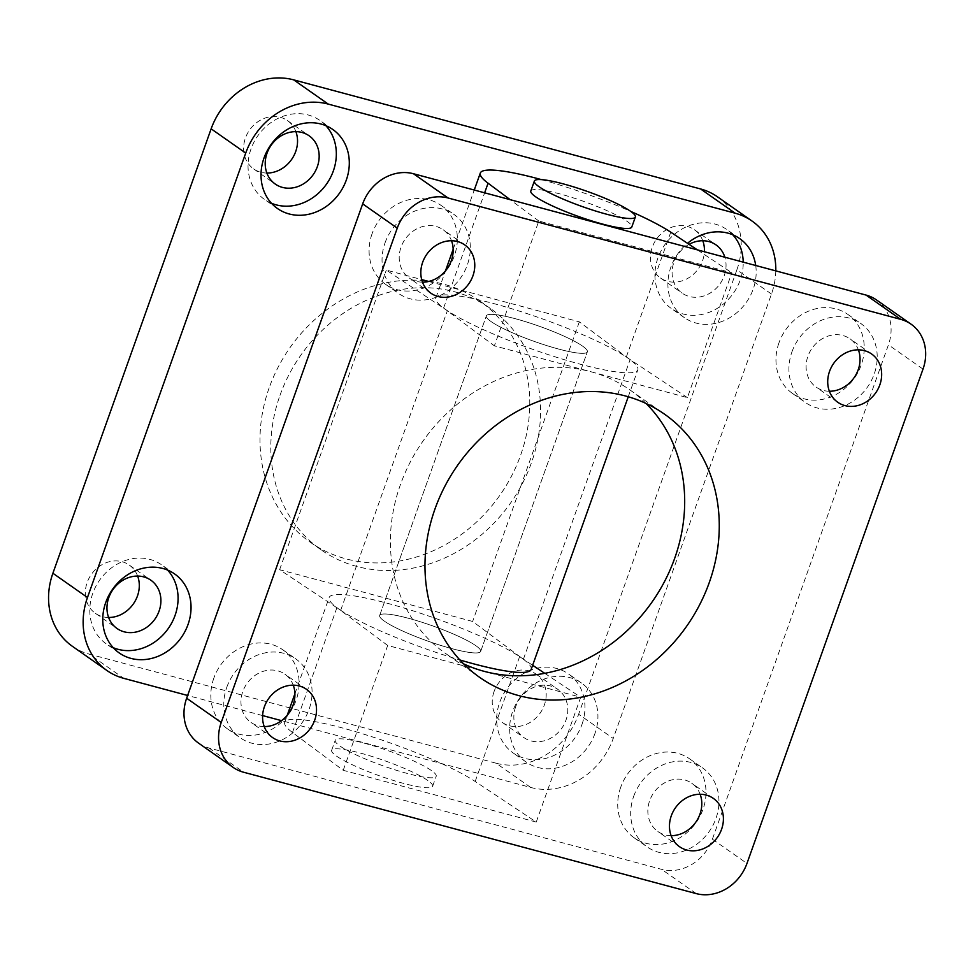 <?xml version="1.0" encoding="UTF-8"?>
<svg xmlns="http://www.w3.org/2000/svg" width="973" height="973" viewBox="0 0 973 973"><rect width="100%" height="100%" fill="white"/><g stroke="black" fill="none" stroke-linecap="round" stroke-linejoin="round"><path stroke-width="0.73" stroke-dasharray="4.87 3.65" d="M646.084 403.491A160.813 139.966 125 0 0 629.859 389.869A160.813 139.966 125 0 0 590.879 371.735A160.813 139.966 125 0 0 410.156 462.284A160.813 139.966 125 0 0 445.22 653.211A160.813 139.966 125 0 0 463.562 663.829M198.601 743.153A42.885 37.327 125 0 0 209 747.994L661.591 869.339A42.885 37.327 125 0 0 712.394 839.2L888.434 344.843A42.885 37.327 125 0 0 876.466 299.927M590.879 371.735L687.388 397.616L731.842 272.781L538.823 221.017L494.369 345.853L590.879 371.735M343.226 770.312L387.68 645.464L580.711 697.227L536.257 822.063L475.177 781.465A107.212 15.957 19.6 0 0 364.024 734.238A107.212 15.957 19.6 0 0 284.712 722.343A107.212 15.957 19.6 0 0 292.472 732.487L343.226 770.312L536.257 822.063M213.829 678.169A48.249 41.985 125 0 0 227.281 728.716A48.249 41.985 125 0 0 289.358 713.294A48.249 41.985 125 0 0 282.656 649.696A48.249 41.985 125 0 0 213.829 678.169M778.959 342.849A48.249 41.985 125 0 0 792.423 393.384A48.249 41.985 125 0 0 854.489 377.974A48.249 41.985 125 0 0 847.787 314.364A48.249 41.985 125 0 0 778.959 342.849M620.713 787.266A48.249 41.985 125 0 0 634.165 837.802A48.249 41.985 125 0 0 696.242 822.392A48.249 41.985 125 0 0 689.541 758.794A48.249 41.985 125 0 0 620.713 787.266M372.075 233.751A48.249 41.985 125 0 0 385.539 284.286A48.249 41.985 125 0 0 447.604 268.876A48.249 41.985 125 0 0 440.903 205.279A48.249 41.985 125 0 0 372.075 233.751M530.808 191.036A53.6 7.979 -160.4 0 1 571.54 197.324A53.6 7.979 -160.4 0 1 627.013 221.272A53.6 7.979 -160.4 0 1 631.793 227.001M427.865 780.541A53.6 7.979 19.6 0 0 372.391 756.593A53.6 7.979 19.6 0 0 331.659 750.305A53.6 7.979 19.6 0 0 379.47 775.809A53.6 7.979 19.6 0 0 432.644 786.269A53.6 7.979 19.6 0 0 427.865 780.541M431.428 770.555A53.6 7.979 19.6 0 0 375.943 746.607A53.6 7.979 19.6 0 0 335.211 740.319A53.6 7.979 19.6 0 0 383.034 765.824A53.6 7.979 19.6 0 0 436.208 776.284A53.6 7.979 19.6 0 0 431.428 770.555M475.882 645.719A53.6 7.979 -160.4 0 1 480.662 651.448A53.6 7.979 -160.4 0 1 427.488 640.976A53.6 7.979 -160.4 0 1 379.665 615.483A53.6 7.979 -160.4 0 1 420.397 621.771A53.6 7.979 -160.4 0 1 475.882 645.719A53.6 7.979 19.6 0 0 420.385 621.771A53.6 7.979 19.6 0 0 379.665 615.483A53.6 7.979 19.6 0 0 384.444 621.2A53.6 7.979 19.6 0 0 439.93 645.16A53.6 7.979 19.6 0 0 480.662 651.448A53.6 7.979 19.6 0 0 475.882 645.719M582.559 346.108A53.6 7.979 19.6 0 0 527.086 322.16A53.6 7.979 19.6 0 0 486.354 315.872A53.6 7.979 19.6 0 0 534.165 341.377A53.6 7.979 19.6 0 0 587.351 351.837A53.6 7.979 19.6 0 0 582.559 346.108M385.04 242.849A48.249 41.985 -55 0 1 453.868 214.364A48.249 41.985 -55 0 1 460.582 277.962A48.249 41.985 -55 0 1 398.504 293.384A48.249 41.985 -55 0 1 385.04 242.849M422.477 282.158A29.482 25.663 -55 0 1 409.268 278.023A29.482 25.663 -55 0 1 405.169 239.151A29.482 25.663 -55 0 1 443.104 229.725A29.482 25.663 -55 0 1 451.508 240.745M633.678 796.364A48.249 41.985 -55 0 1 702.506 767.879A48.249 41.985 -55 0 1 709.208 831.477A48.249 41.985 -55 0 1 647.142 846.899A48.249 41.985 -55 0 1 633.678 796.364M671.115 835.673A29.482 25.663 -55 0 1 657.906 831.538A29.482 25.663 -55 0 1 653.807 792.667A29.482 25.663 -55 0 1 691.742 783.241A29.482 25.663 -55 0 1 700.146 794.26M791.925 351.934A48.249 41.985 -55 0 1 860.752 323.462A48.249 41.985 -55 0 1 867.466 387.059A48.249 41.985 -55 0 1 805.389 402.481A48.249 41.985 -55 0 1 791.925 351.934M829.361 391.243A29.482 25.663 -55 0 1 816.152 387.108A29.482 25.663 -55 0 1 812.054 348.249A29.482 25.663 -55 0 1 849.988 338.823A29.482 25.663 -55 0 1 858.393 349.842M226.794 687.266A48.249 41.985 -55 0 1 295.622 658.782A48.249 41.985 -55 0 1 302.323 722.392A48.249 41.985 -55 0 1 240.258 737.802A48.249 41.985 -55 0 1 226.794 687.266M264.23 726.576A29.482 25.663 -55 0 1 251.022 722.44A29.482 25.663 -55 0 1 246.923 683.569A29.482 25.663 -55 0 1 284.858 674.155A29.482 25.663 -55 0 1 293.262 685.174M387.68 645.464L336.926 607.651A107.212 15.957 -160.4 0 1 329.166 597.495A107.212 15.957 -160.4 0 1 408.465 609.402A107.212 15.957 -160.4 0 1 519.618 656.629L532.632 665.277M544.746 673.328L580.711 697.227M687.388 397.616L626.308 357.018A107.212 15.957 19.6 0 0 515.155 309.791A107.212 15.957 19.6 0 0 435.855 297.896A107.212 15.957 19.6 0 0 443.615 308.04L494.369 345.853M538.823 221.017L510.156 199.66M541.402 179.616A107.212 15.957 -160.4 0 1 630.808 211.445M697.349 249.854L731.842 272.781M491.134 321.601A53.6 7.979 -160.4 0 1 486.354 315.872A53.6 7.979 -160.4 0 1 539.516 326.332A53.6 7.979 -160.4 0 1 587.351 351.837A53.6 7.979 -160.4 0 1 546.619 345.549A53.6 7.979 -160.4 0 1 491.134 321.601M775.797 270.883A69.679 60.654 -55 0 1 771.467 294.053L613.221 738.471A69.679 60.654 -55 0 1 530.674 787.449L281.55 720.652M530.674 787.449L496.096 763.209A69.679 60.654 125 0 0 578.643 714.218L613.221 738.471M771.467 294.053L736.889 269.801L578.643 714.218M496.096 763.209L89.212 654.111L123.79 678.351M72.318 646.254A69.679 60.654 125 0 0 89.212 654.111M736.889 269.801A69.679 60.654 125 0 0 717.466 196.814M702.786 240.745A29.482 25.663 125 0 0 694.381 229.725A29.482 25.663 125 0 0 652.311 247.13A29.482 25.663 125 0 0 660.545 278.01A29.482 25.663 125 0 0 688.434 277.986A29.482 25.663 125 0 0 704.403 251.739M137.643 576.065A29.482 25.663 125 0 0 129.239 565.045A29.482 25.663 125 0 0 87.181 582.45A29.482 25.663 125 0 0 95.403 613.343A29.482 25.663 125 0 0 108.611 617.478M295.889 131.647A29.482 25.663 125 0 0 287.497 120.628A29.482 25.663 125 0 0 245.427 138.032A29.482 25.663 125 0 0 253.661 168.913A29.482 25.663 125 0 0 266.87 173.048M494.065 691.548A29.482 25.663 125 0 0 502.287 722.428A29.482 25.663 125 0 0 540.222 713.014A29.482 25.663 125 0 0 536.123 674.143A29.482 25.663 125 0 0 494.065 691.548M269.168 387.826A147.41 128.302 125 0 0 310.302 542.253A147.41 128.302 125 0 0 499.964 495.148A147.41 128.302 125 0 0 479.482 300.803A147.41 128.302 125 0 0 269.168 387.826M732.754 234.773A48.249 41.985 125 0 0 726.758 229.506A48.249 41.985 125 0 0 664.681 244.928A48.249 41.985 125 0 0 671.382 308.526A48.249 41.985 125 0 0 740.222 280.054A48.249 41.985 125 0 0 743.214 262.151M689.054 244.345A29.482 25.663 125 0 0 673.924 262.284A29.482 25.663 125 0 0 682.158 293.165A29.482 25.663 125 0 0 714.231 290.149A29.482 25.663 125 0 0 724.849 257.225M755.717 265.495A48.249 41.985 -55 0 1 753.187 289.139A48.249 41.985 -55 0 1 684.36 317.624A48.249 41.985 -55 0 1 687.497 243.311M167.624 570.105A48.249 41.985 125 0 0 161.615 564.839A48.249 41.985 125 0 0 99.55 580.249A48.249 41.985 125 0 0 106.252 643.858A48.249 41.985 125 0 0 113.221 647.69M325.87 125.675A48.249 41.985 125 0 0 319.874 120.421A48.249 41.985 125 0 0 257.796 135.831A48.249 41.985 125 0 0 264.498 199.441A48.249 41.985 125 0 0 271.479 203.26M581.963 724.471A48.249 41.985 125 0 0 568.5 673.936A48.249 41.985 125 0 0 506.434 689.346A48.249 41.985 125 0 0 513.136 752.956A48.249 41.985 125 0 0 581.963 724.471M515.678 706.702A29.482 25.663 125 0 0 523.9 737.583A29.482 25.663 125 0 0 561.835 728.169A29.482 25.663 125 0 0 557.736 689.298A29.482 25.663 125 0 0 515.678 706.702M594.929 733.569A48.249 41.985 -55 0 1 526.101 762.041A48.249 41.985 -55 0 1 519.4 698.444A48.249 41.985 -55 0 1 581.477 683.022A48.249 41.985 -55 0 1 594.929 733.569M279.981 395.403A147.41 128.302 -55 0 1 490.295 308.38A147.41 128.302 -55 0 1 510.776 502.725A147.41 128.302 -55 0 1 321.102 549.83A147.41 128.302 -55 0 1 279.981 395.403M531.161 669.424A107.212 15.957 19.6 0 0 523.389 659.28L472.635 621.455L279.616 569.704L340.696 610.29A107.212 15.957 19.6 0 0 459.852 659.949M428.679 281.452L579.324 321.844L630.078 359.669A107.212 15.957 -160.4 0 1 637.838 369.813A107.212 15.957 -160.4 0 1 558.538 357.906A107.212 15.957 -160.4 0 1 447.385 310.679L386.305 270.093L421.674 279.579M579.324 321.844L472.635 621.455M279.616 569.704L386.305 270.093M262.613 715.581L187.631 695.476M209 747.994L243.578 772.234M923.012 369.095L888.434 344.843M712.394 839.2L746.972 863.44M696.182 893.591L661.591 869.339M292.472 732.487L336.926 607.651M475.177 781.465L519.618 656.629M443.615 308.04L484.639 192.824M626.308 357.018L670.762 232.182M523.389 659.28L630.078 359.669M340.696 610.29L447.385 310.679M479.798 677.463L445.22 653.211M629.859 389.869L664.437 414.109M432.644 786.269L436.208 776.284M331.659 750.305L335.211 740.319M480.662 651.448L587.351 351.837L480.662 651.448M379.665 615.483L486.354 315.872L379.665 615.483M385.527 284.286L398.492 293.372M440.915 205.279L453.88 214.376M430.881 293.165L409.268 278.01M464.729 244.892L443.116 229.737M634.153 837.802L647.13 846.887M689.553 758.794L702.518 767.892M679.507 846.68L657.894 831.526M713.355 798.407L691.742 783.253M792.411 393.384L805.376 402.469M847.799 314.376L860.764 323.462M837.765 402.263L816.152 387.108M871.613 353.977L850.001 338.823M227.268 728.704L240.246 737.802M282.669 649.696L295.634 658.794M272.622 737.595L251.01 722.44M306.471 689.31L284.858 674.155M284.712 722.343L287.23 715.277M294.904 693.725L329.166 597.495M435.855 297.896L445.476 270.847M453.15 249.307L474.252 190.039M684.347 317.612L671.382 308.526M739.735 238.604L726.77 229.519M660.533 278.01L682.146 293.165M694.381 229.725L715.994 244.88M119.205 652.944L106.239 643.846M174.605 573.936L161.627 564.851M95.403 613.331L117.015 628.485M129.251 565.058L150.864 580.212M277.463 208.514L264.498 199.429M332.851 129.518L319.886 120.421M253.649 168.913L275.262 184.067M287.497 120.628L309.11 135.782M526.089 762.029L513.124 752.944M581.489 683.034L568.512 673.936M502.287 722.428L523.9 737.583M536.135 674.143L557.748 689.298M310.265 542.229L321.078 549.806M479.519 300.827L490.319 308.405M628.254 396.765L637.838 369.813"/><path stroke-width="1.46" d="M709.268 582.559A160.813 139.966 -55 0 1 479.835 677.488A160.813 139.966 -55 0 1 444.734 486.549A160.813 139.966 -55 0 1 625.457 395.975A160.813 139.966 -55 0 1 664.401 414.084A160.813 139.966 -55 0 1 709.268 582.559M463.562 663.829A160.813 139.966 125 0 0 484.189 671.346A160.813 139.966 125 0 0 658.976 591.402A160.813 139.966 125 0 0 646.084 403.491M186.646 698.237A42.885 37.327 125 0 0 198.601 743.153L233.179 767.405A42.885 37.327 -55 0 1 221.224 722.477L186.646 698.237L362.674 203.88L397.264 228.12L221.224 722.477M866.079 295.087L900.657 319.339A42.885 37.327 -55 0 1 911.056 324.167L876.466 299.927A42.885 37.327 125 0 0 866.079 295.087L413.476 173.741A42.885 37.327 125 0 0 362.674 203.88M635.357 217.015L631.793 227.001A53.6 7.979 -160.4 0 1 578.619 216.529A53.6 7.979 -160.4 0 1 530.808 191.036L534.359 181.051A53.6 7.979 -160.4 0 1 575.092 187.339A53.6 7.979 -160.4 0 1 630.577 211.287A53.6 7.979 -160.4 0 1 635.357 217.015A53.6 7.979 -160.4 0 1 582.182 206.544A53.6 7.979 -160.4 0 1 534.359 181.051M911.056 324.167A42.885 37.327 -55 0 1 923.012 369.095L746.972 863.44A42.885 37.327 -55 0 1 696.182 893.591L243.578 772.234A42.885 37.327 -55 0 1 233.179 767.405M900.657 319.339L448.054 197.981L413.476 173.741M397.264 228.12A42.885 37.327 -55 0 1 448.054 197.981M472.951 275.773A29.482 25.663 -55 0 1 430.881 293.177A29.482 25.663 -55 0 1 426.782 254.306A29.482 25.663 -55 0 1 464.717 244.88A29.482 25.663 -55 0 1 472.951 275.773M721.577 829.288A29.482 25.663 -55 0 1 679.519 846.692A29.482 25.663 -55 0 1 675.42 807.821A29.482 25.663 -55 0 1 713.355 798.395A29.482 25.663 -55 0 1 721.577 829.288M879.835 384.858A29.482 25.663 -55 0 1 837.765 402.263A29.482 25.663 -55 0 1 833.666 363.403A29.482 25.663 -55 0 1 871.601 353.977A29.482 25.663 -55 0 1 879.835 384.858M314.693 720.19A29.482 25.663 -55 0 1 272.635 737.595A29.482 25.663 -55 0 1 268.536 698.723A29.482 25.663 -55 0 1 306.471 689.31A29.482 25.663 -55 0 1 314.693 720.19M451.508 240.745A29.482 25.663 -55 0 1 451.338 260.618A29.482 25.663 -55 0 1 422.477 282.158M700.146 794.26A29.482 25.663 -55 0 1 699.964 814.133A29.482 25.663 -55 0 1 671.115 835.673M858.393 349.842A29.482 25.663 -55 0 1 858.222 369.716A29.482 25.663 -55 0 1 829.361 391.243M293.262 685.174A29.482 25.663 -55 0 1 293.08 705.036A29.482 25.663 -55 0 1 264.23 726.576M532.632 665.277L544.746 673.328M510.156 199.66L488.069 183.204A107.212 15.957 -160.4 0 1 480.309 173.048A107.212 15.957 -160.4 0 1 541.402 179.616M630.808 211.445A107.212 15.957 -160.4 0 1 670.762 232.182L697.349 249.854M87.473 597.507L52.895 573.255A69.679 60.654 125 0 0 72.318 646.254L106.896 670.494A69.679 60.654 -55 0 1 87.473 597.507L245.719 153.077A69.679 60.654 -55 0 1 328.266 104.099L735.15 213.196A69.679 60.654 -55 0 1 752.044 221.053A69.679 60.654 -55 0 1 775.797 270.883M52.895 573.255L211.141 128.837L245.719 153.077M328.266 104.099L293.688 79.859A69.679 60.654 125 0 0 211.141 128.837M293.688 79.859L700.572 188.957L735.15 213.196M752.044 221.053L717.466 196.814A69.679 60.654 125 0 0 700.572 188.957M704.403 251.739A29.482 25.663 125 0 0 702.786 240.745M108.611 617.478A29.482 25.663 125 0 0 137.643 576.065M266.87 173.048A29.482 25.663 125 0 0 295.889 131.647M187.631 695.476L123.79 678.351A69.679 60.654 -55 0 1 106.896 670.494M743.214 262.151A48.249 41.985 125 0 0 732.754 234.773M724.849 257.225A29.482 25.663 125 0 0 715.994 244.88A29.482 25.663 125 0 0 689.054 244.345M687.497 243.311A48.249 41.985 -55 0 1 739.723 238.604A48.249 41.985 -55 0 1 755.717 265.495M113.221 647.69A48.249 41.985 125 0 0 175.079 615.374A48.249 41.985 125 0 0 167.624 570.105M108.794 597.604A29.482 25.663 125 0 0 117.015 628.497A29.482 25.663 125 0 0 154.95 619.071A29.482 25.663 125 0 0 150.851 580.2A29.482 25.663 125 0 0 108.794 597.604M188.044 624.471A48.249 41.985 -55 0 1 119.217 652.944A48.249 41.985 -55 0 1 112.515 589.346A48.249 41.985 -55 0 1 174.593 573.924A48.249 41.985 -55 0 1 188.044 624.471M271.479 203.26A48.249 41.985 125 0 0 333.338 170.956A48.249 41.985 125 0 0 325.87 125.675M267.04 153.187A29.482 25.663 125 0 0 275.274 184.067A29.482 25.663 125 0 0 313.209 174.654A29.482 25.663 125 0 0 309.11 135.782A29.482 25.663 125 0 0 267.04 153.187M346.303 180.054A48.249 41.985 -55 0 1 277.475 208.526A48.249 41.985 -55 0 1 270.762 144.928A48.249 41.985 -55 0 1 332.839 129.506A48.249 41.985 -55 0 1 346.303 180.054M459.852 659.949A107.212 15.957 19.6 0 0 531.161 669.424L628.254 396.765M421.674 279.579L428.679 281.452M281.55 720.652L262.613 715.581M484.639 192.824L488.069 183.204M287.23 715.277L294.904 693.725M445.476 270.847L453.15 249.307M474.252 190.039L480.309 173.048"/></g></svg>

